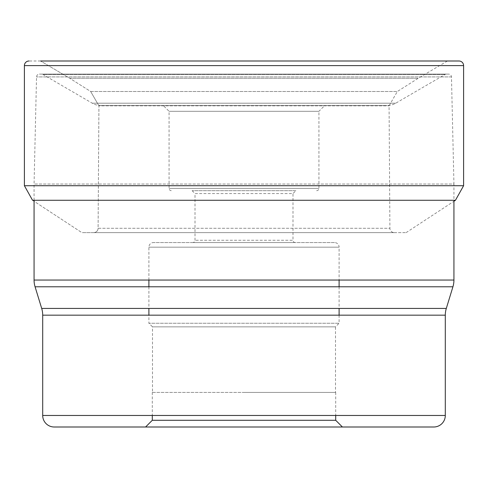<?xml version="1.0" encoding="UTF-8"?>
<svg xmlns="http://www.w3.org/2000/svg" width="488" height="488" viewBox="0 0 488 488"><rect width="100%" height="100%" fill="white"/><g stroke="black" fill="none" stroke-linecap="round" stroke-linejoin="round"><path stroke-width="0.37" stroke-dasharray="2.44 1.83" d="M447.411 61L418.277 78.257L397.324 91.5L389.07 105.823L389.906 228.28L98.094 228.28L98.93 105.823L389.07 105.823L98.93 105.823L98.094 228.28L389.906 228.28A4.374 4.374 0 0 0 394.28 232.624L93.72 232.624L394.28 232.624M69.723 78.257L418.277 78.257L69.723 78.257L90.677 91.5L397.324 91.5L90.677 91.5L98.93 105.823L90.677 91.5L69.723 78.257L40.589 61L69.723 78.257M458.988 61L29.012 61M24.4 185.721L463.6 185.721M32.55 200.275L81.856 232.624L406.144 232.624L81.856 232.624L32.55 200.275L455.45 200.275M406.144 232.624L453.931 201.269L453.931 184.037L34.069 184.037L453.931 184.037L451.473 76.927A2.879 2.879 0 0 0 448.594 74.115L39.406 74.115L448.594 74.115M93.72 232.624A4.374 4.374 0 0 0 98.094 228.28A4.374 4.374 0 0 1 93.72 232.624L81.856 232.624M34.069 200.275L34.069 184.037L36.527 76.927A2.879 2.879 0 0 1 39.406 74.115M453.931 280.051L34.069 280.051M452.925 286.791L35.075 286.791M42.7 315.169L445.3 315.169M41.693 308.428L446.306 308.428M445.3 415.471L42.7 415.471M342.417 427L145.583 427M335.701 420.284L152.299 420.284M244 392.419L335.701 392.419L244 392.419M152.5 392.419L335.5 392.419L152.5 392.419L152.5 326.856L335.5 326.856L335.5 392.419M339.105 315.169L339.105 323.251L335.5 326.856L152.5 326.856L148.895 323.251L339.105 323.251L148.895 323.251L148.895 315.169M148.895 280.051L148.895 247.172A4.612 4.612 0 0 1 153.506 242.56L334.493 242.56A4.612 4.612 0 0 1 339.105 247.172L148.895 247.172L339.105 247.172L339.105 280.051M339.105 286.791L339.105 308.428M148.895 286.791L148.895 308.428M334.493 242.56L153.506 242.56M295.295 242.56L295.295 242.56A2.306 2.306 0 0 1 292.989 240.255L195.011 240.255L292.989 240.255L292.989 193.565L195.011 193.565L195.011 240.255A2.306 2.306 0 0 1 192.705 242.56L295.295 242.56L192.705 242.56M192.126 190.686L195.011 193.565L292.989 193.565L295.874 190.686L192.126 190.686L295.874 190.686M316.62 190.686L316.627 190.686A2.306 2.306 0 0 0 318.926 188.38L318.926 111.307L169.074 111.307L318.926 111.307L324.691 105.542L163.309 105.542L169.074 111.307L169.074 188.38A2.306 2.306 0 0 0 171.373 190.686M169.074 188.38L318.926 188.38L169.074 188.38M163.309 105.542L324.691 105.542M100.943 105.542L387.057 105.542L100.943 105.542A17.294 17.294 0 0 1 92.238 103.194L42.999 74.505L445.001 74.505L42.999 74.505A2.879 2.879 0 0 0 41.547 74.115L446.453 74.115A2.879 2.879 0 0 0 445.001 74.505L395.762 103.194A17.294 17.294 0 0 1 387.057 105.542M395.762 103.194L92.238 103.194L395.762 103.194M446.453 74.115L41.547 74.115M451.473 76.927L36.527 76.927L451.473 76.927M463.6 65.612L24.4 65.612M152.299 392.419L152.299 415.471M335.701 392.419L335.701 415.471"/><path stroke-width="0.73" d="M40.589 61L458.988 61A4.612 4.612 0 0 1 463.6 65.612L463.6 185.721L24.4 185.721L24.4 65.612L24.4 185.721L32.55 200.275L24.4 185.721M24.4 65.612A4.612 4.612 0 0 1 29.012 61A4.612 4.612 0 0 0 24.4 65.612L463.6 65.612M445.3 415.471L42.7 415.471A11.529 11.529 0 0 0 54.229 427L433.771 427A11.529 11.529 0 0 0 445.3 415.471L445.3 315.169A23.058 23.058 0 0 1 446.306 308.428L452.925 286.791A23.058 23.058 0 0 0 453.931 280.051L453.931 201.269L455.45 200.275L463.6 185.721M32.55 200.275L455.45 200.275M453.931 280.051L34.069 280.051L34.069 200.275M34.069 280.051A23.058 23.058 0 0 0 35.075 286.791L452.925 286.791M446.306 308.428L41.693 308.428L35.075 286.791M41.693 308.428A23.058 23.058 0 0 1 42.7 315.169L445.3 315.169M42.7 415.471L42.7 315.169M54.229 427L342.417 427L145.583 427L152.299 420.284L335.701 420.284L342.417 427L433.771 427M339.105 280.051L339.105 286.791M339.105 308.428L339.105 315.169M148.895 280.051L148.895 286.791M148.895 308.428L148.895 315.169M152.299 415.471L152.299 420.284M335.701 415.471L335.701 420.284"/></g></svg>
